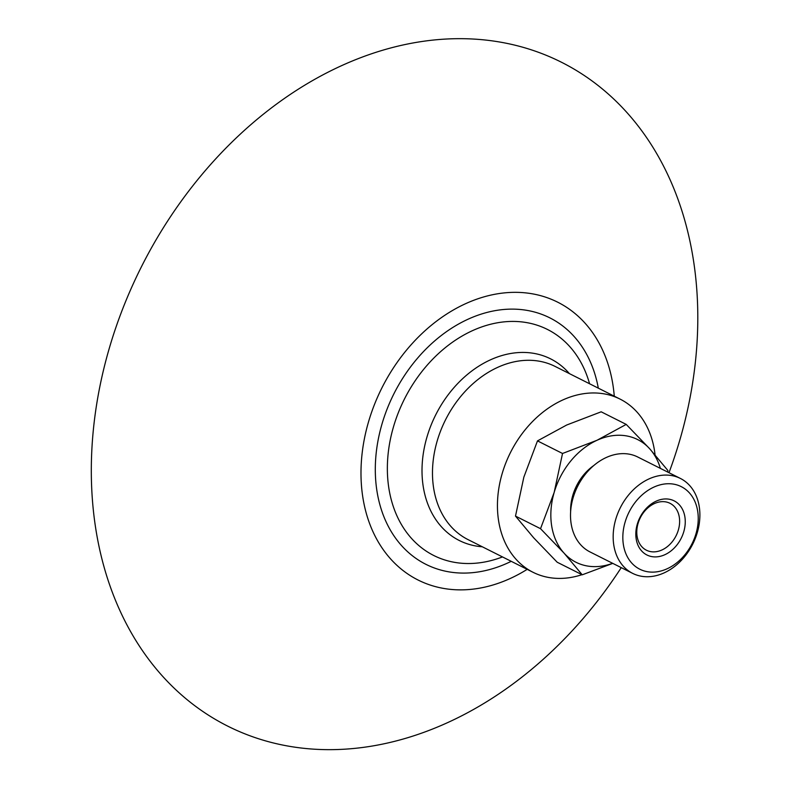 <?xml version="1.0" encoding="UTF-8"?>
<svg xmlns="http://www.w3.org/2000/svg" width="789" height="789" viewBox="0 0 789 789"><rect width="100%" height="100%" fill="white"/><g stroke="black" fill="none" stroke-linecap="round" stroke-linejoin="round"><path stroke-width="1.18" d="M638.054 523.492A26.244 20.021 -63.3 0 1 669.989 503.303A26.244 20.021 -63.3 0 1 678.353 530.011A26.244 20.021 -63.3 0 1 646.408 550.209A26.244 20.021 -63.3 0 1 638.054 523.492M683.787 531.687A30.288 23.098 116.7 0 0 656.182 501.163A30.288 23.098 116.7 0 0 641.635 550.929A30.288 23.098 116.7 0 0 683.787 531.687M625.075 522.19A46.196 35.239 -63.3 0 1 673.352 484.101A46.196 35.239 -63.3 0 1 695.997 533.67A46.196 35.239 -63.3 0 1 647.72 571.759A46.196 35.239 -63.3 0 1 625.075 522.19M615.745 519.31A53.129 40.525 -63.3 0 1 680.404 478.45A53.129 40.525 -63.3 0 1 697.308 532.516A53.129 40.525 -63.3 0 1 632.66 573.376A53.129 40.525 -63.3 0 1 615.745 519.31M632.66 573.376L590.004 551.925A53.129 40.525 -63.3 0 1 573.09 497.859A53.129 40.525 -63.3 0 1 637.739 456.999L680.404 478.45M570.634 511.528A44.421 33.878 -63.3 0 1 572.775 495.423A44.421 33.878 -63.3 0 1 593.762 465.54M660.373 468.38A68.653 52.36 116.7 0 0 649.712 448.793A68.653 52.36 116.7 0 0 597.017 440.272A68.653 52.36 116.7 0 0 554.174 492.415A68.653 52.36 116.7 0 0 564.027 553.089A68.653 52.36 116.7 0 0 612.629 563.307M612.777 563.376L582.233 574.816L564.027 553.089L540.534 528.689L554.174 492.415L562.527 453.478L597.017 440.272L626.219 424.403L649.712 448.793L667.918 470.53L667.691 472.059M626.219 424.403L601.179 411.809L566.689 425.015L537.487 440.883L523.847 477.158L515.493 516.095L533.699 537.832L557.192 562.232L582.233 574.816M540.534 528.689L515.493 516.095M562.527 453.478L537.487 440.883M668.993 472.71A371.52 283.379 116.7 0 0 679.743 440.321A371.52 283.379 116.7 0 0 497.632 41.679A371.52 283.379 116.7 0 0 109.365 348.018A371.52 283.379 116.7 0 0 239.531 731.62A371.52 283.379 116.7 0 0 621.249 567.636M614.266 396.177A155.472 118.587 116.7 0 0 504.122 292.916A155.472 118.587 116.7 0 0 368.542 421.79A155.472 118.587 116.7 0 0 396.729 565.151A155.472 118.587 116.7 0 0 527.18 569.352M655.057 454.819A96.919 73.929 116.7 0 0 620.085 399.106A96.919 73.929 116.7 0 0 502.149 473.647A96.919 73.929 116.7 0 0 532.999 572.272A96.919 73.929 116.7 0 0 581.957 574.678M598.309 388.149A137.937 105.213 116.7 0 0 526.155 310.235A137.937 105.213 116.7 0 0 382.004 423.969A137.937 105.213 116.7 0 0 402.972 547.142A137.937 105.213 116.7 0 0 511.223 561.324M589.57 383.76A126.516 96.495 116.7 0 0 525.711 322.445A126.516 96.495 116.7 0 0 393.504 426.76A126.516 96.495 116.7 0 0 502.485 556.926M569.411 373.621A101.653 77.529 116.7 0 0 533.177 353.255A101.653 77.529 116.7 0 0 426.948 437.076A101.653 77.529 116.7 0 0 482.326 546.787M620.085 399.106L555.121 366.431A96.919 73.929 116.7 0 0 538.473 361.066A96.919 73.929 116.7 0 0 437.185 440.982A96.919 73.929 116.7 0 0 468.035 539.607L532.999 572.272"/></g></svg>
